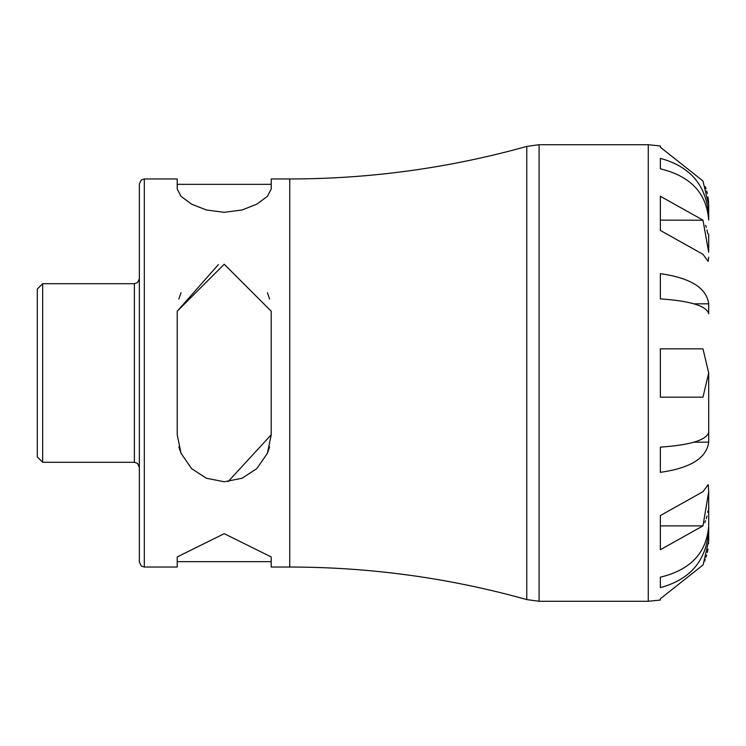 <?xml version="1.0" encoding="UTF-8"?>
<svg xmlns="http://www.w3.org/2000/svg" width="746" height="746" viewBox="0 0 746 746"><rect width="100%" height="100%" fill="white"/><g stroke="black" fill="none" stroke-linecap="round" stroke-linejoin="round"><path stroke-width="1.12" d="M708.7 376.301L708.7 442.164C706.611 458.025 690.498 468.087 660.359 472.339L660.359 447.124C690.498 445.026 706.611 440.065 708.7 432.242L708.7 376.301M708.7 303.836L708.7 313.758C706.611 305.935 690.498 300.974 660.359 298.876L660.359 273.661C690.498 277.913 706.611 287.975 708.7 303.836L694.041 303.836M708.7 493.712L708.7 540.85L703.133 564.657M708.7 234.151L708.7 250.759M708.672 203.639L708.7 220.061C706.611 193.13 690.498 176.056 660.359 168.829L660.359 158.385C690.498 166.507 706.611 185.698 708.7 215.948L708.513 215.948M224.201 264.233L271.218 311.231L271.218 434.769L228.127 481.599M224.238 481.767L206.372 478.251L191.685 468.684L181.026 453.298L177.222 434.769L177.222 311.231L218.382 264.606M526.779 146.412L539.088 144.724L539.088 601.276L526.779 599.588L526.779 146.412C449.251 168.064 370.24 178.909 289.746 178.965L271.218 178.965L271.218 189.055L267.422 196.347L256.792 204.18L242.068 209.99L224.22 212.321L206.372 209.99L191.638 204.18L181.017 196.347L177.222 189.055L177.222 178.965L144.323 178.965L141.367 179.935L139.353 183.936L139.353 373L139.353 278.734L137.553 282.566L134.383 283.704L134.383 462.296L137.553 463.434L139.353 467.266M269.604 299.081L267.422 292.721M181.017 292.721L178.826 299.081M144.323 178.965L144.323 567.035L177.222 567.035L177.222 556.945L224.22 533.679L271.218 556.945L271.218 567.035L289.746 567.035L289.746 178.965M271.218 434.769L267.422 453.27L256.792 468.647L242.068 478.242L224.22 481.767L206.372 478.242L191.638 468.647L181.017 453.27L177.222 434.769M178.826 446.919L181.017 453.279M267.422 453.279L269.604 446.919M177.222 311.231L224.22 264.233L271.218 311.231M42.662 283.704L37.3 289.066L37.3 456.934L42.662 462.296L42.662 283.704L134.383 283.704M139.353 373L139.353 562.064L141.367 566.065L144.323 567.035M708.513 530.052L708.7 530.052C706.611 560.302 690.498 579.493 660.359 587.615L660.359 577.171C690.498 569.944 706.611 552.87 708.7 525.939M660.359 577.171L660.359 587.615M708.7 442.164L694.041 442.164M660.359 373L660.359 348.83L702.965 348.83L708.7 373L702.965 397.17L660.359 397.17L660.359 373M708.7 257.249L708.178 261.389L702.965 254.311L660.359 230.449L660.359 196.273L702.965 220.126L708.7 252.288M708.7 205.15L702.965 180.98L660.359 147.232L660.359 145.946L648.274 144.724L648.274 601.276L660.359 600.054L660.359 598.768L702.965 565.02M705.315 186.677L706.014 188.766M706.667 190.939L707.339 193.559M708.001 196.925L708.616 202.408M707.73 233.731L706.984 229.936M706.275 227.353L705.576 225.32M703.021 220.21L660.359 220.126L660.359 230.449M708.7 377.597L708.7 373M704.784 522.582L705.576 520.68M706.275 518.647L706.984 516.055M707.73 512.25L707.907 511.057M708.7 495.241L708.7 491.689L702.965 525.874L660.359 549.727L660.359 515.551L702.965 491.689L708.178 484.611L708.7 491.689M708.672 542.361L708.616 543.592M708.001 549.075L707.339 552.441M706.667 555.061L706.014 557.234M705.306 559.332L704.541 561.365M660.359 158.385L660.359 168.829M660.359 515.551L660.359 525.874L702.965 525.874M177.222 561.663L271.218 561.663M177.222 184.337L271.218 184.337M42.662 462.296L134.383 462.296M539.088 601.276L648.274 601.276M539.088 144.724L648.274 144.724M526.779 599.588C449.251 577.936 370.24 567.091 289.746 567.035"/></g></svg>
